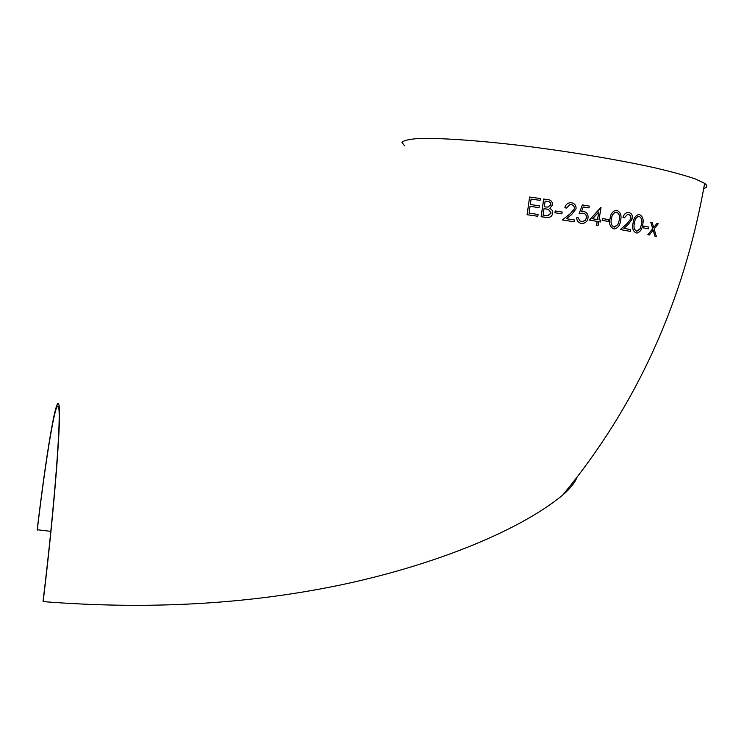 <?xml version="1.0" encoding="UTF-8"?>
<svg xmlns="http://www.w3.org/2000/svg" width="744" height="744" viewBox="0 0 744 744"><rect width="100%" height="100%" fill="white"/><g stroke="black" fill="none" stroke-linecap="round" stroke-linejoin="round"><path stroke-width="1.12" d="M50.806 531.383L37.2 529.709C45.858 457.058 55.791 396.292 58.655 404.308C62.115 408.233 54.851 505.966 43.143 601.608C147.712 609.82 246.199 604.407 338.622 585.379C429.539 566.51 517.406 532.388 562.706 495.086C570.22 488.576 574.991 482.633 577 477.257M404.448 145.75L401.983 142.392C403.536 140.56 408.726 139.295 417.57 138.598C438.188 137.724 477.006 140.263 523.571 145.861C570.611 151.72 620.143 160.053 655.929 168.06C672.576 171.994 685.736 175.64 695.426 178.988L704.642 183.359C707.776 185.619 707.479 187.349 703.74 188.548M650.758 222.186L652.721 228.687L647.819 234.741L649.261 235.011L653.204 230.119L654.99 236.183L656.31 236.453L654.125 228.966L658.254 223.758L656.933 223.479L653.697 227.534L652.144 222.475L650.758 222.186L652.776 228.687L647.875 234.741L649.261 235.011M656.933 223.479L653.678 227.487M653.167 230.166L654.934 236.183L656.31 236.453M643.672 226.074L643.29 227.85L648.461 228.873L648.796 227.097L643.672 226.074L643.346 227.85L648.461 228.873M638.798 214.551L638.473 214.57C635.311 215.797 633.525 218.578 633.125 222.893C631.861 227.831 632.884 231.179 636.167 232.946L636.817 233.002M602.603 218.569L602.249 220.373L608.406 221.424L608.713 219.62L602.603 218.569L602.296 220.373L608.406 221.424M600.734 207.539L589.388 220.085L597.19 221.377L596.511 225.451L598.018 225.692L598.697 221.628L600.557 221.945L600.854 220.131L598.994 219.815L601.031 207.585L589.443 220.085L597.237 221.377L596.558 225.451L598.018 225.692M531.077 199.085L540.098 200.359L540.358 198.536L529.607 197.02L527.143 214.718L537.81 216.262L538.07 214.449L529.105 213.156L530.054 206.339L539.037 207.632L539.307 205.818L530.305 204.526L531.077 199.076L540.098 200.359M530.054 206.348L539.037 207.632M529.607 197.02L527.096 214.718L537.81 216.262M543.734 199.029L541.158 216.755L548.077 217.555C550.616 217.239 552.16 215.825 552.736 213.333L552.197 210.31L549.89 208.283L552.569 204.823C552.504 201.568 550.774 199.811 547.37 199.559L543.678 199.029L541.111 216.755L547.5 217.583M555.238 210.961L554.912 212.775L561.878 213.835L562.157 212.012L555.238 210.961L554.959 212.775L561.878 213.835M570.304 204.526L571.187 204.581C573.401 205.065 574.48 206.469 574.414 208.776L570.267 213.686L562.297 219.945L574.182 221.805L574.517 219.992L566.407 218.717L571.531 214.672L576.042 208.878C576.256 205.539 574.777 203.503 571.597 202.768L569.951 202.731C567.188 203.261 565.514 204.944 564.91 207.781L566.5 208.032L570.006 204.544L571.234 204.572C573.447 205.065 574.526 206.469 574.461 208.766L570.313 213.686L562.343 219.945L574.238 221.805M570.341 202.703L569.895 202.731C567.142 203.261 565.459 204.944 564.863 207.79L566.5 208.032M582.599 211.38L581.576 211.463L583.24 206.962L589.006 207.902L589.294 206.088L582.338 204.944L579.167 213.519L583.073 213.221C585.528 213.686 586.672 215.202 586.514 217.787L585.202 220.401L582.654 221.61L579.771 220.838L578.255 217.797L576.665 217.555C576.702 220.717 578.172 222.651 581.083 223.377L582.208 223.47M581.864 213.156L583.017 213.221C585.472 213.686 586.625 215.211 586.467 217.787L585.156 220.391L582.226 221.628M582.338 204.944L579.167 213.519M583.24 206.972L589.006 207.902M616.023 210.301L615.669 210.329C612.238 211.612 610.368 214.402 610.061 218.708C608.778 223.609 609.978 226.994 613.651 228.854L614.386 228.91M627.843 214.319L630.308 215.453L631.042 218.513L627.341 223.367L620.31 229.571L630.317 231.384L630.642 229.589L623.863 228.343L628.373 224.344L632.419 218.615C632.744 215.323 631.591 213.314 628.95 212.579L627.629 212.533C625.239 213.026 623.714 214.691 623.072 217.536L624.421 217.778L627.583 214.328L628.559 214.365L630.587 215.76L631.098 218.513L627.387 223.367L620.366 229.571L630.317 231.384M627.983 212.505L627.573 212.533C625.183 213.026 623.667 214.691 623.026 217.536L624.421 217.778M704.289 185.442L704.094 186.558M37.237 530.174C45.765 458.611 55.53 398.896 58.348 406.791C61.752 410.688 54.591 506.869 43.087 600.91L43.143 601.608M545.426 206.944L544.301 206.776L545.138 201.094L547.398 201.419C549.593 201.522 550.765 202.582 550.923 204.609L548.068 207.092L545.426 206.944M544.041 208.59L548.57 209.473L551.099 213.091L548.086 215.686L543.083 215.183L544.041 208.59L545.138 208.757M545.138 201.094L547.398 201.419M547.351 201.419C549.537 201.522 550.709 202.582 550.867 204.609L550.923 204.609M550.867 204.609L547.649 207.12M545.092 208.757L548.57 209.473M548.523 209.473L551.099 213.091M551.053 213.091L547.584 215.714M576.721 217.555C576.749 220.717 578.218 222.651 581.129 223.377L582.784 223.442C585.668 222.94 587.407 221.163 588.002 218.104C588.392 214.542 586.942 212.328 583.64 211.454L581.576 211.473M598.697 221.628L600.557 221.945M597.534 219.573L592.652 218.755L598.808 211.9L597.534 219.573M598.753 211.966L597.488 219.564M610.108 218.708C608.834 223.619 610.034 226.994 613.698 228.854L614.804 228.901C618.236 227.692 620.152 224.911 620.561 220.568C621.817 215.639 620.589 212.245 616.897 210.366L615.725 210.32C612.293 211.603 610.424 214.402 610.108 218.708L610.061 218.708M619.203 220.317L617.855 224.623L614.06 227.06C611.289 225.488 610.433 222.791 611.512 218.95C611.717 215.528 613.149 213.258 615.809 212.161L616.627 212.18C619.371 213.798 620.226 216.513 619.203 220.317L617.855 224.623M617.808 224.623L614.507 227.097M616.013 212.142L616.627 212.18M616.581 212.18C619.306 213.779 620.171 216.495 619.148 220.317M639.561 214.616L638.519 214.57C635.367 215.797 633.581 218.569 633.172 222.893C631.916 227.831 632.93 231.179 636.222 232.946L637.208 232.993C640.342 231.849 642.165 229.087 642.658 224.725C643.904 219.778 642.872 216.411 639.561 214.616M641.44 224.474L640.11 228.752L636.594 231.17C634.111 229.673 633.395 226.994 634.455 223.135C634.744 219.685 636.111 217.443 638.547 216.392L639.282 216.42C641.728 217.973 642.444 220.661 641.44 224.474L640.11 228.752M640.054 228.752L636.976 231.198M638.733 216.383L639.282 216.42M639.226 216.42C641.663 217.946 642.388 220.633 641.384 224.474M562.706 495.086C636.297 406.057 683.615 302.148 704.642 183.359"/></g></svg>
